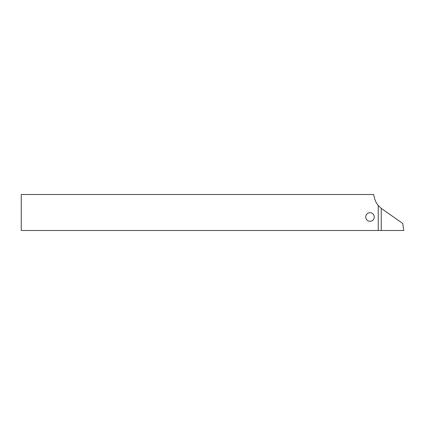 <?xml version="1.0" encoding="UTF-8"?>
<svg xmlns="http://www.w3.org/2000/svg" width="425" height="425" viewBox="0 0 425 425"><rect width="100%" height="100%" fill="white"/><g stroke="black" fill="none" stroke-linecap="round" stroke-linejoin="round"><path stroke-width="0.64" d="M381.252 208.362L378.234 205.498A17.999 17.999 0 0 1 374.77 199.001L373.564 194.501L21.25 194.501L21.25 230.499L381.252 230.499L381.252 208.362M378.234 205.498L378.234 230.499M381.252 208.399L402.762 223.46L403.75 230.499L381.252 230.499M365.723 217A4.277 4.277 0 0 1 370 212.723A4.277 4.277 0 0 1 374.276 217A4.277 4.277 0 0 1 370 221.276A4.277 4.277 0 0 1 365.723 217"/></g></svg>
